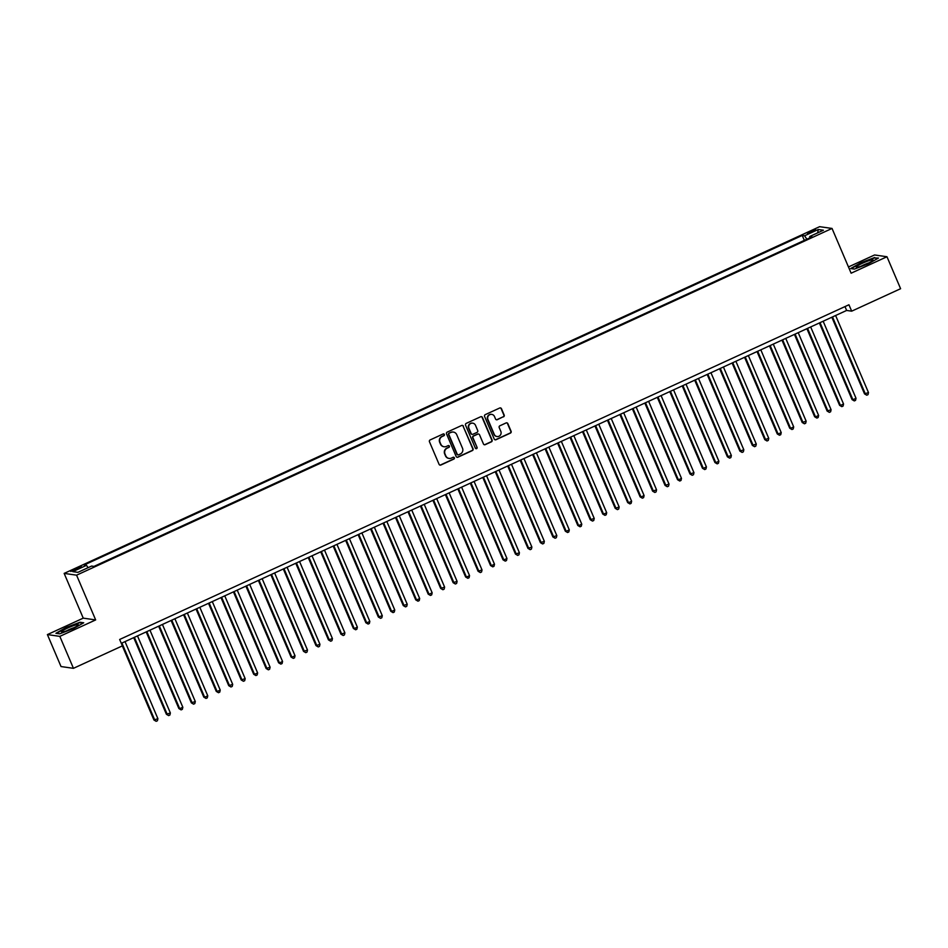 <?xml version="1.0" encoding="UTF-8"?>
<svg xmlns="http://www.w3.org/2000/svg" width="948" height="948" viewBox="0 0 948 948"><rect width="100%" height="100%" fill="white"/><g stroke="black" fill="none" stroke-linecap="round" stroke-linejoin="round"><path stroke-width="1.42" d="M444.375 434.457A0.96 0.936 98.1 0 0 443.143 433.971L430.143 439.931A1.375 1.339 98.1 0 0 429.456 441.744L439.09 464.342A1.375 1.339 98.1 0 0 440.856 465.03L453.855 459.069A0.96 0.936 98.1 0 0 453.618 457.232A0.96 0.936 98.1 0 0 453.108 457.303L451.426 458.085A4.396 4.266 98.1 0 1 445.797 455.858L444.991 453.974A4.396 4.266 98.1 0 1 447.195 448.167L448.878 447.397A0.96 0.936 98.1 0 0 448.641 445.56A0.96 0.936 98.1 0 0 448.131 445.643L446.449 446.413A4.396 4.266 98.1 0 1 440.82 444.185L440.014 442.313A4.396 4.266 98.1 0 1 442.218 436.495L443.901 435.724A0.96 0.936 98.1 0 0 444.375 434.457M443.937 446.721A4.396 4.266 98.1 0 1 440.476 444.138L439.671 442.266A4.396 4.266 98.1 0 1 441.875 436.447L443.557 435.677A0.96 0.936 98.1 0 0 443.486 433.888M439.955 465.101A1.375 1.339 98.1 0 0 440.512 464.982L453.523 459.022A0.96 0.936 98.1 0 0 453.44 457.22M448.914 458.394A4.396 4.266 98.1 0 1 445.453 455.81L444.659 453.926A4.396 4.266 98.1 0 1 446.852 448.12L448.534 447.349A0.96 0.936 98.1 0 0 448.463 445.56M810.493 231.371L807.435 233.291L815.683 229.772L810.493 231.371M503.483 416.859A1.375 1.339 98.1 0 0 504.17 415.034L501.468 408.695A1.375 1.339 98.1 0 0 499.714 408.007L485.269 414.632A1.375 1.339 98.1 0 0 484.582 416.445L494.216 439.043A1.375 1.339 98.1 0 0 495.982 439.73L510.415 433.106A1.375 1.339 98.1 0 0 511.102 431.293L507.844 423.638A1.375 1.339 98.1 0 0 506.078 422.938L499.904 425.771A1.375 1.339 98.1 0 0 499.217 427.595L500.828 431.387A3.685 3.567 98.1 0 1 497.036 436.53A3.685 3.567 98.1 0 1 494.287 434.397L487.947 419.526A3.685 3.567 98.1 0 1 491.739 414.383A3.685 3.567 98.1 0 1 494.489 416.516L495.543 418.992A1.375 1.339 98.1 0 0 497.309 419.691L503.151 416.8A1.375 1.339 98.1 0 0 503.838 414.987L501.137 408.647A1.375 1.339 98.1 0 0 500.271 407.889M851.126 273.202L886.973 256.742L900.6 288.713L851.671 311.169L848.946 304.77L119.661 639.473L122.387 645.872L73.446 668.328L59.819 636.369L95.665 619.921L76.575 575.175L832.036 228.444L851.126 273.202M463.418 426.162A1.375 1.339 98.1 0 0 461.652 425.474L447.219 432.098A1.375 1.339 98.1 0 0 446.532 433.911L456.166 456.509A1.375 1.339 98.1 0 0 457.92 457.197L472.365 450.573A1.375 1.339 98.1 0 0 473.052 448.76L463.074 426.114A1.375 1.339 98.1 0 0 462.221 425.356M466.25 423.365L480.683 416.741A1.375 1.339 98.1 0 1 482.437 417.428L492.083 440.026A1.375 1.339 98.1 0 1 491.384 441.839L485.21 444.671A1.375 1.339 98.1 0 1 483.456 443.984L479.546 434.824A1.375 1.339 98.1 0 0 477.78 434.125L473.68 436.009A1.375 1.339 98.1 0 0 472.993 437.822L477.069 447.361A0.96 0.936 98.1 0 1 476.074 448.712A0.96 0.936 98.1 0 1 475.351 448.143L465.551 425.178A1.375 1.339 98.1 0 1 466.25 423.365M75.71 569.866L81.41 566.762L73.624 569.57L70.673 571.431L75.71 569.866M76.575 575.175L64.156 573.398L819.617 226.679L832.036 228.444M804.331 240.377L802.233 235.448L84.159 564.996L86.517 565.34L88.081 567.686M802.233 235.448L804.579 235.779L818.29 229.487L823.397 230.222L809.687 236.514L812.033 236.846L93.959 566.406L91.612 566.063L77.902 572.355L72.795 571.632L86.517 565.34M95.665 619.921L83.246 618.143L47.4 634.591L59.819 636.369M47.4 634.591L61.028 666.551L73.446 668.328M886.973 256.742L874.554 254.976L848.46 266.945M83.246 618.143L64.156 573.398M121.297 643.337L846.635 310.446L851.671 311.169M844.988 306.583L846.635 310.446M809.687 236.514L809.9 237.818M806.866 239.216L804.579 235.779M818.29 229.487L817.65 232.853M73.553 628.571L83.72 622.789L79.976 622.255L66.076 627.505L55.92 633.3L59.653 633.833L73.553 628.571M874.708 257.512L860.808 262.762L850.652 268.557L854.397 269.09L868.297 263.828L878.452 258.046L874.921 258.01M457.031 457.268A1.375 1.339 98.1 0 0 457.588 457.149L472.021 450.525A1.375 1.339 98.1 0 0 472.708 448.7L463.074 426.114M449.316 433.236A0.96 0.936 98.1 0 0 448.831 434.504L457.291 454.341A0.96 0.936 98.1 0 0 458.524 454.827L460.29 454.009A4.396 4.266 98.1 0 0 462.494 448.191L456.711 434.646A4.396 4.266 98.1 0 0 451.082 432.418L448.973 433.189A0.96 0.936 98.1 0 0 448.499 434.457L448.831 434.504M457.837 454.862A0.96 0.936 98.1 0 1 456.948 454.293L448.499 434.457M453.251 432.063A4.396 4.266 98.1 0 0 450.75 432.371L451.082 432.418M448.973 433.189L450.75 432.371M484.31 444.742A1.375 1.339 98.1 0 0 484.878 444.624L491.052 441.792A1.375 1.339 98.1 0 0 491.739 439.979L482.105 417.381A1.375 1.339 98.1 0 0 481.24 416.622M478.349 434.006A1.375 1.339 98.1 0 0 477.448 434.077L473.348 435.962A1.375 1.339 98.1 0 0 472.661 437.775L477.069 447.361M475.908 448.665A0.96 0.936 98.1 0 0 476.726 447.314M475.493 425.308A3.685 3.567 98.1 0 0 469.379 424.609A3.685 3.567 98.1 0 0 468.94 428.318L471.18 433.556A1.375 1.339 98.1 0 0 472.934 434.255L477.034 432.371A1.375 1.339 98.1 0 0 477.721 430.558L475.493 425.308M472.566 423.152A3.685 3.567 98.1 0 0 468.608 428.271L468.94 428.318M472.045 434.326A1.375 1.339 98.1 0 1 470.836 433.509L468.608 428.271M496.408 419.763A1.375 1.339 98.1 0 0 496.965 419.644L503.151 416.8M491.574 414.359A3.685 3.567 98.1 0 0 487.604 419.478L487.947 419.526M496.871 436.507A3.685 3.567 98.1 0 1 493.955 434.35L487.604 419.478M495.081 439.801A1.375 1.339 98.1 0 0 495.638 439.682L510.083 433.058A1.375 1.339 98.1 0 0 510.771 431.245L507.5 423.59A1.375 1.339 98.1 0 0 506.647 422.82M122.328 645.896L153.943 720.006L157.901 718.691L125.029 641.63M121.913 643.064L154.785 720.125L156.171 721.321L153.943 720.006M157.901 718.691L157.427 720.753L156.171 721.321M67.746 627.991A9.113 1.173 -23.1 0 0 61.857 632.02A9.113 1.173 -23.1 0 0 72.107 628.607A9.113 1.173 -23.1 0 0 78.198 625.052A9.113 1.173 -23.1 0 0 67.746 627.991M74.11 627.647A6.233 0.794 -23.1 0 0 69.074 629.602A6.233 0.794 -23.1 0 0 66.561 630.87M56.477 633.371L66.301 627.777L79.774 622.694L83.069 623.156M856.554 266.613A9.113 1.173 -23.1 0 0 856.601 267.277A9.113 1.173 -23.1 0 0 864.742 264.788A9.113 1.173 -23.1 0 0 872.764 260.487A9.113 1.173 -23.1 0 0 872.93 260.309A9.113 1.173 -23.1 0 0 866.46 261.565A9.113 1.173 -23.1 0 0 856.554 266.613M851.209 268.628L861.033 263.034L874.506 257.951L877.801 258.413M868.842 262.904A6.233 0.794 -23.1 0 0 861.294 266.127M133.715 637.637L166.41 714.282L170.367 712.979L137.496 635.907M134.379 637.34L167.251 714.401L168.637 715.598L166.41 714.282M170.367 712.979L169.893 715.029L168.637 715.598M146.182 631.913L178.876 708.559L179.717 708.689L182.834 707.255L149.962 630.183M146.845 631.617L179.717 708.689L181.104 709.886L178.876 708.559M182.834 707.255L182.36 709.305L181.104 709.886M158.648 626.201L191.342 702.847L195.3 701.532L162.428 624.459M159.311 625.893L192.183 702.966L193.57 704.163L191.342 702.847M195.3 701.532L194.826 703.582L193.57 704.163M171.114 620.478L203.808 697.124L204.649 697.242L207.766 695.808L174.894 618.748M171.778 620.17L204.649 697.242L206.036 698.439L203.808 697.124M207.766 695.808L207.292 697.87L206.036 698.439M183.58 614.754L216.274 691.4L217.116 691.519L220.232 690.085L187.36 613.024M184.244 614.446L217.116 691.519L218.502 692.715L216.274 691.4M220.232 690.085L219.758 692.147L218.502 692.715M196.046 609.031L228.741 685.677L232.698 684.373L199.827 607.301M196.71 608.735L229.582 685.795L230.968 686.992L228.741 685.677M232.698 684.373L232.224 686.423L230.968 686.992M208.513 603.307L241.207 679.953L245.165 678.65L212.293 601.577M209.176 603.011L242.048 680.072L243.435 681.268L241.207 679.953M245.165 678.65L244.691 680.7L243.435 681.268M220.979 597.584L253.673 674.229L254.514 674.36L257.631 672.926L224.759 595.854M221.642 597.287L254.514 674.36L255.901 675.557L253.673 674.229M257.631 672.926L257.157 674.976L255.901 675.557M233.445 591.872L266.139 668.518L270.097 667.202L237.225 590.13M234.109 591.564L266.981 668.636L268.367 669.833L266.139 668.518M270.097 667.202L269.623 669.264L268.367 669.833M245.911 586.148L278.605 662.794L279.447 662.913L282.563 661.479L249.691 584.418M246.575 585.84L279.447 662.913L280.845 664.11L278.605 662.794M282.563 661.479L282.089 663.541L280.845 664.11M258.377 580.425L291.072 657.071L291.913 657.189L295.029 655.755L262.158 578.695M259.041 580.117L291.913 657.189L293.311 658.386L291.072 657.071M295.029 655.755L294.555 657.817L293.311 658.386M270.844 574.701L303.538 651.347L307.496 650.044L274.624 572.971M271.507 574.405L304.379 651.466L305.777 652.662L303.538 651.347M307.496 650.044L307.022 652.094L305.777 652.662M283.31 568.978L316.004 645.624L319.962 644.32L287.09 567.248M283.973 568.682L316.845 645.742L318.244 646.939L316.004 645.624M319.962 644.32L319.488 646.37L318.244 646.939M295.776 563.266L328.47 639.912L332.428 638.596L299.556 561.524M296.44 562.958L329.311 640.03L330.71 641.227L328.47 639.912M332.428 638.596L331.954 640.647L330.71 641.227M308.242 557.543L340.936 634.188L344.894 632.873L312.022 555.801M308.906 557.234L341.778 634.307L343.176 635.504L340.936 634.188M344.894 632.873L344.42 634.935L343.176 635.504M320.72 551.819L353.403 628.465L354.244 628.583L357.36 627.149L324.489 550.089M321.372 551.511L354.244 628.583L355.642 629.78L353.403 628.465M357.36 627.149L356.886 629.211L355.642 629.78M333.186 546.095L365.869 622.741L366.71 622.86L369.827 621.426L336.955 544.365M333.838 545.799L366.71 622.86L368.108 624.057L365.869 622.741M369.827 621.426L369.353 623.488L368.108 624.057M345.653 540.372L378.335 617.018L382.293 615.714L349.421 538.642M346.304 540.076L379.176 617.136L380.575 618.333L378.335 617.018M382.293 615.714L381.819 617.764L380.575 618.333M358.119 534.648L390.801 611.294L391.643 611.424L394.759 609.991L361.887 532.918M358.771 534.352L391.643 611.424L393.041 612.621L390.801 611.294M394.759 609.991L394.285 612.041L393.041 612.621M370.585 528.937L403.267 605.582L407.225 604.267L374.353 527.195M371.237 528.629L404.109 605.701L405.507 606.898L403.267 605.582M407.225 604.267L406.751 606.317L405.507 606.898M383.051 523.213L415.734 599.859L416.575 599.977L419.691 598.544L386.82 521.483M383.703 522.905L416.575 599.977L417.973 601.174L415.734 599.859M419.691 598.544L419.217 600.605L417.973 601.174M395.517 517.49L428.2 594.135L429.041 594.254L432.158 592.82L399.286 515.759M396.169 517.181L429.041 594.254L430.439 595.451L428.2 594.135M432.158 592.82L431.684 594.882L430.439 595.451M407.984 511.766L440.666 588.412L444.624 587.108L411.752 510.036M408.635 511.47L441.507 588.53L442.906 589.727L440.666 588.412M444.624 587.108L444.15 589.158L442.906 589.727M420.45 506.042L453.144 582.688L457.09 581.385L424.218 504.312M421.102 505.746L453.974 582.807L455.372 584.004L453.144 582.688M457.09 581.385L456.616 583.435L455.372 584.004M432.916 500.319L465.61 576.965L466.44 577.095L469.556 575.661L436.684 498.589M433.568 500.023L466.44 577.095L467.838 578.292L465.61 576.965M469.556 575.661L469.082 577.711L467.838 578.292M445.382 494.607L478.076 571.253L482.022 569.938L449.151 492.865M446.034 494.299L478.906 571.371L480.304 572.568L478.076 571.253M482.022 569.938L481.548 572L480.304 572.568M457.848 488.884L490.543 565.529L491.372 565.648L494.489 564.214L461.617 487.154M458.5 488.576L491.372 565.648L492.77 566.845L490.543 565.529M494.489 564.214L494.015 566.276L492.77 566.845M470.315 483.16L503.009 559.806L503.838 559.924L506.955 558.49L474.083 481.43M470.966 482.852L503.838 559.924L505.237 561.121L503.009 559.806M506.955 558.49L506.481 560.552L505.237 561.121M482.781 477.436L515.475 554.082L519.421 552.779L486.549 475.706M483.433 477.14L516.304 554.201L517.703 555.398L515.475 554.082M519.421 552.779L518.947 554.829L517.703 555.398M495.247 471.713L527.941 548.359L531.887 547.055L499.015 469.983M495.899 471.417L528.771 548.477L530.169 549.674L527.941 548.359M531.887 547.055L531.413 549.105L530.169 549.674M507.713 466.001L540.407 542.647L544.353 541.332L511.482 464.259M508.365 465.693L541.237 542.766L542.635 543.962L540.407 542.647M544.353 541.332L543.879 543.382L542.635 543.962M520.179 460.278L552.874 536.924L556.82 535.608L523.948 458.536M520.831 459.97L553.703 537.042L555.101 538.239L552.874 536.924M556.82 535.608L556.346 537.67L555.101 538.239M532.646 454.554L565.34 531.2L566.181 531.318L569.298 529.885L536.414 452.824M533.297 454.246L566.181 531.318L567.568 532.515L565.34 531.2M569.298 529.885L568.812 531.947L567.568 532.515M545.112 448.831L577.806 525.476L578.647 525.595L581.764 524.161L548.88 447.101M545.764 448.534L578.647 525.595L580.034 526.792L577.806 525.476M581.764 524.161L581.278 526.223L580.034 526.792M557.578 443.107L590.272 519.753L594.23 518.449L561.358 441.377M558.242 442.811L591.114 519.871L592.5 521.068L590.272 519.753M594.23 518.449L593.744 520.499L592.5 521.068M570.044 437.384L602.738 514.029L603.58 514.16L606.696 512.726L573.824 435.653M570.708 437.087L603.58 514.16L604.966 515.356L602.738 514.029M606.696 512.726L606.21 514.776L604.966 515.356M582.51 431.672L615.205 508.318L619.163 507.002L586.291 429.93M583.174 431.364L616.046 508.436L617.432 509.633L615.205 508.318M619.163 507.002L618.677 509.052L617.432 509.633M594.977 425.948L627.671 502.594L628.512 502.713L631.629 501.279L598.757 424.218M595.64 425.64L628.512 502.713L629.899 503.909L627.671 502.594M631.629 501.279L631.143 503.341L629.899 503.909M607.443 420.225L640.137 496.871L640.978 496.989L644.095 495.555L611.223 418.495M608.106 419.917L640.978 496.989L642.365 498.186L640.137 496.871M644.095 495.555L643.609 497.617L642.365 498.186M619.909 414.501L652.603 491.147L656.561 489.843L623.689 412.771M620.573 414.205L653.445 491.265L654.831 492.462L652.603 491.147M656.561 489.843L656.075 491.894L654.831 492.462M632.375 408.778L665.069 485.423L669.027 484.12L636.155 407.048M633.039 408.481L665.911 485.542L667.297 486.739L665.069 485.423M669.027 484.12L668.541 486.17L667.297 486.739M644.841 403.054L677.536 479.7L678.377 479.83L681.494 478.396L648.622 401.324M645.505 402.758L678.377 479.83L679.763 481.027L677.536 479.7M681.494 478.396L681.008 480.446L679.763 481.027M657.308 397.342L690.002 473.988L693.96 472.673L661.088 395.6M657.971 397.034L690.843 474.107L692.23 475.304L690.002 473.988M693.96 472.673L693.474 474.723L692.23 475.304M669.774 391.619L702.468 468.265L703.309 468.383L706.426 466.949L673.554 389.889M670.437 391.311L703.309 468.383L704.696 469.58L702.468 468.265M706.426 466.949L705.94 469.011L704.696 469.58M682.24 385.895L714.934 462.541L715.776 462.66L718.892 461.226L686.02 384.165M682.904 385.587L715.776 462.66L717.162 463.856L714.934 462.541M718.892 461.226L718.406 463.288L717.162 463.856M694.706 380.172L727.4 456.817L731.358 455.514L698.486 378.442M695.37 379.875L728.242 456.936L729.628 458.133L727.4 456.817M731.358 455.514L730.872 457.564L729.628 458.133M707.172 374.448L739.867 451.094L743.825 449.79L710.953 372.718M707.836 374.152L740.708 451.212L742.094 452.409L739.867 451.094M743.825 449.79L743.339 451.841L742.094 452.409M719.639 368.736L752.333 445.382L756.291 444.067L723.419 366.995M720.302 368.428L753.174 445.501L754.561 446.698L752.333 445.382M756.291 444.067L755.805 446.117L754.561 446.698M732.105 363.013L764.799 439.659L768.757 438.343L735.885 361.271M732.768 362.705L765.64 439.777L767.027 440.974L764.799 439.659M768.757 438.343L768.283 440.405L767.027 440.974M744.571 357.289L777.265 433.935L778.107 434.054L781.223 432.62L748.351 355.559M745.235 356.981L778.107 434.054L779.493 435.251L777.265 433.935M781.223 432.62L780.749 434.682L779.493 435.251M757.037 351.566L789.731 428.212L790.573 428.33L793.689 426.896L760.817 349.836M757.701 351.27L790.573 428.33L791.959 429.527L789.731 428.212M793.689 426.896L793.215 428.958L791.959 429.527M769.503 345.842L802.198 422.488L806.155 421.185L773.284 344.112M770.167 345.546L803.039 422.607L804.425 423.803L802.198 422.488M806.155 421.185L805.682 423.235L804.425 423.803M781.97 340.119L814.664 416.764L815.505 416.895L818.622 415.461L785.75 338.389M782.633 339.822L815.505 416.895L816.892 418.092L814.664 416.764M818.622 415.461L818.148 417.511L816.892 418.092M794.436 334.407L827.13 411.053L831.088 409.737L798.216 332.665M795.099 334.099L827.971 411.171L829.358 412.368L827.13 411.053M831.088 409.737L830.614 411.788L829.358 412.368M806.902 328.683L839.596 405.329L840.438 405.448L843.554 404.014L810.682 326.953M807.566 328.375L840.438 405.448L841.824 406.645L839.596 405.329M843.554 404.014L843.08 406.076L841.824 406.645M819.368 322.96L852.062 399.606L852.904 399.724L856.02 398.29L823.148 321.23M820.032 322.652L852.904 399.724L854.29 400.921L852.062 399.606M856.02 398.29L855.546 400.352L854.29 400.921M831.834 317.236L864.529 393.882L868.486 392.579L835.615 315.506M832.498 316.94L865.37 394.001L866.756 395.197L864.529 393.882M868.486 392.579L868.013 394.629L866.756 395.197M74.062 570.577L73.624 569.57M76.824 569.357L76.373 568.314"/></g></svg>
